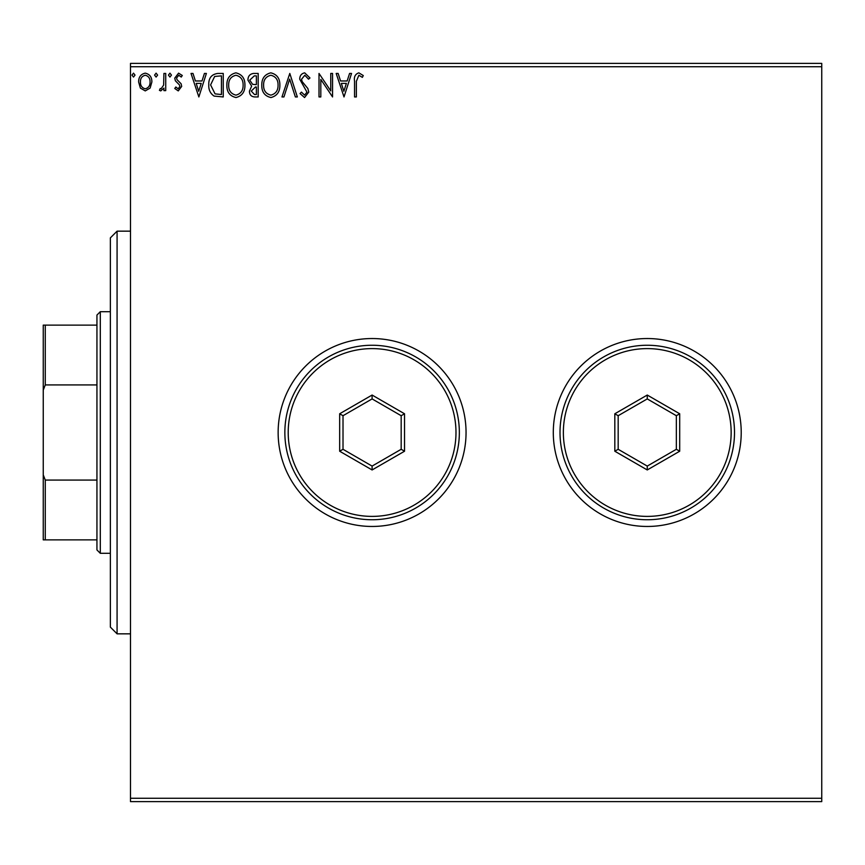 <?xml version="1.0" encoding="UTF-8"?>
<svg xmlns="http://www.w3.org/2000/svg" width="865" height="865" viewBox="0 0 865 865"><rect width="100%" height="100%" fill="white"/><g stroke="black" fill="none" stroke-linecap="round" stroke-linejoin="round"><path stroke-width="1.3" d="M553.297 432.5A93.961 93.961 0 0 0 647.258 526.461A93.961 93.961 0 0 0 741.219 432.5A93.961 93.961 0 0 0 647.258 338.539A93.961 93.961 0 0 0 553.297 432.5M278.141 432.5A93.961 93.961 0 0 0 372.101 526.461A93.961 93.961 0 0 0 466.051 432.5A93.961 93.961 0 0 0 372.101 338.539A93.961 93.961 0 0 0 278.141 432.5M821.75 801.617L130.496 801.617L130.496 798.265L821.75 798.265L821.75 801.617M821.75 66.735L130.496 66.735L130.496 63.383L821.75 63.383L821.75 798.265M150.121 88.079L145.244 90.912L140.379 88.089L138.627 81.991C138.584 77.115 140.79 74.174 145.244 73.147C149.71 74.163 151.926 77.115 151.872 81.991L150.121 88.079M165.734 73.449L165.734 90.62L163.917 90.62L163.917 88.089L160.782 90.912L159.409 90.328L160.263 88.5L161.074 88.814L163.636 85.105L163.917 73.449L165.734 73.449M178.255 90.912L174.762 88.479L175.822 86.997L178.136 88.814L179.888 86.5L179.455 84.943L175.357 80.759L174.762 78.109L178.579 73.147L182.288 75.471L181.261 77.061L178.774 75.255L176.568 78.023L177.001 79.656L181.109 83.764L181.693 86.413L178.255 90.912M217.785 73.449L223.246 73.449L223.246 96.945L214.098 96.091C210.292 93.452 208.519 89.711 208.789 84.9C208.519 78.12 211.525 74.303 217.785 73.449M258.181 73.449L258.181 96.945L254.861 96.945C251.283 96.761 249.477 94.815 249.444 91.117L251.65 86.122L247.941 80.121C247.963 76.239 249.812 74.012 253.488 73.449L258.181 73.449M289.797 73.449L297.333 96.945L295.365 96.945L289.645 79.115L283.936 96.945L281.968 96.945L289.797 73.449M330.754 73.449L332.56 73.449L332.56 96.945L320.818 79.418L320.818 96.945L319.012 96.945L319.012 73.449L330.754 90.922L330.754 73.449M356.358 81.31L356.358 96.945L354.542 96.945L354.542 81.083C353.828 76.812 355.256 74.066 358.845 72.844L363.278 75.558L362.359 77.363L358.867 75.255L356.358 81.31M130.496 66.735L130.496 798.265M344.011 96.945L336.182 73.449L338.139 73.449L340.561 80.975L347.157 80.975L349.568 73.449L351.536 73.449L344.011 96.945M304.696 72.844L309.973 77.98L308.513 79.169L304.826 75.255L301.55 79.234L302.134 81.548L307.843 88.49L308.773 92.058L304.577 97.54L300.036 93.561L301.453 92.123L304.599 95.128L306.967 92.155L299.733 79.202C299.766 75.677 301.42 73.557 304.696 72.844M279.86 85.094C280 91.787 277.016 95.939 270.94 97.54C264.722 96.091 261.673 91.982 261.792 85.203C261.684 78.499 264.679 74.379 270.799 72.844C276.93 74.325 279.946 78.401 279.86 85.094M244.936 85.094C245.065 91.787 242.092 95.939 236.004 97.54C229.787 96.091 226.738 91.982 226.857 85.203C226.749 78.499 229.744 74.379 235.864 72.844C241.995 74.325 245.011 78.401 244.936 85.094M198.853 96.945L191.024 73.449L192.992 73.449L195.404 80.975L201.999 80.975L204.421 73.449L206.389 73.449L198.853 96.945M171.454 75.104L169.951 77.061L168.437 75.104L169.951 73.147L171.454 75.104M157.603 75.104L156.089 77.061L154.586 75.104L156.089 73.147L157.603 75.104M135.016 75.104L133.502 77.061L131.999 75.104L133.502 73.147L135.016 75.104M341.329 83.386L343.859 91.279L346.378 83.386L341.329 83.386M263.598 85.213C263.511 90.576 265.933 93.885 270.864 95.128C275.773 93.831 278.162 90.49 278.054 85.105C278.141 79.753 275.74 76.477 270.864 75.255C265.901 76.466 263.49 79.785 263.598 85.213M254.505 94.534L256.375 94.534L256.375 86.997L255.456 86.997L251.25 91.074L254.505 94.534M255.456 84.597L256.375 84.597L256.375 75.861L254.31 75.861L249.747 80.121L252.591 84.316L255.456 84.597M228.674 85.213C228.587 90.576 230.998 93.885 235.929 95.128C240.838 93.831 243.238 90.49 243.119 85.105C243.206 79.753 240.816 76.477 235.929 75.255C230.977 76.466 228.555 79.785 228.674 85.213M221.44 94.534L221.44 75.861L214.661 76.455L210.595 84.9L215.061 93.874L221.44 94.534M196.182 83.386L198.712 91.279L201.231 83.386L196.182 83.386M140.433 81.97C140.357 85.613 141.968 87.895 145.255 88.814C148.542 87.895 150.153 85.613 150.067 81.97C150.153 78.337 148.553 76.098 145.255 75.255C141.957 76.098 140.357 78.337 140.433 81.97M117.078 633.84L110.363 627.125L110.363 237.875L117.078 231.16L117.078 633.84L130.496 633.84M100.297 553.297L96.945 549.945L96.945 315.055L100.297 311.703L100.297 553.297L110.363 553.297M96.945 384.925L45.261 384.925L43.25 390.137L43.25 325.121L45.261 325.121L45.261 384.925M96.945 539.879L43.25 539.879L43.25 390.137M43.25 474.863L45.261 480.075L45.261 539.879M96.945 480.075L45.261 480.075M96.945 325.121L45.261 325.121M455.985 432.5A83.894 83.894 0 0 0 372.101 348.606A83.894 83.894 0 0 0 288.207 432.5A83.894 83.894 0 0 0 372.101 516.394A83.894 83.894 0 0 0 455.985 432.5M284.855 432.5A87.246 87.246 0 0 1 372.101 345.254A87.246 87.246 0 0 1 459.347 432.5A87.246 87.246 0 0 1 372.101 519.746A87.246 87.246 0 0 1 284.855 432.5M339.664 451.227L339.664 413.773L372.101 395.046L404.539 413.773L404.539 451.227L372.101 469.954L339.664 451.227L343.016 449.292L372.101 466.084L401.176 449.292L401.176 415.708L372.101 398.916L343.016 415.708L343.016 449.292M372.101 469.954L372.101 466.084M401.176 449.292L404.539 451.227M401.176 415.708L404.539 413.773M372.101 398.916L372.101 395.046M339.664 413.773L343.016 415.708M731.152 432.5A83.894 83.894 0 0 0 647.258 348.606A83.894 83.894 0 0 0 563.364 432.5A83.894 83.894 0 0 0 647.258 516.394A83.894 83.894 0 0 0 731.152 432.5M560.012 432.5A87.246 87.246 0 0 1 647.258 345.254A87.246 87.246 0 0 1 734.504 432.5A87.246 87.246 0 0 1 647.258 519.746A87.246 87.246 0 0 1 560.012 432.5M614.82 451.227L614.82 413.773L647.258 395.046L679.695 413.773L679.695 451.227L647.258 469.954L614.82 451.227L618.172 449.292L647.258 466.084L676.344 449.292L676.344 415.708L647.258 398.916L618.172 415.708L618.172 449.292M647.258 469.954L647.258 466.084M676.344 449.292L679.695 451.227M676.344 415.708L679.695 413.773M647.258 398.916L647.258 395.046M614.82 413.773L618.172 415.708M117.078 231.16L130.496 231.16M100.297 311.703L110.363 311.703"/></g></svg>
